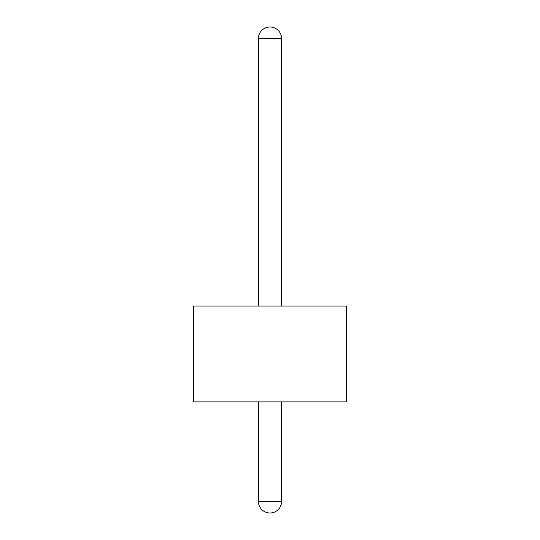 <?xml version="1.0" encoding="UTF-8"?>
<svg xmlns="http://www.w3.org/2000/svg" width="540" height="540" viewBox="0 0 540 540"><rect width="100%" height="100%" fill="white"/><g stroke="black" fill="none" stroke-linecap="round" stroke-linejoin="round"><path stroke-width="0.81" d="M281.603 38.603L258.397 38.603A11.603 11.603 0 0 1 270 27A11.603 11.603 0 0 1 281.603 38.603L281.603 306.025M258.397 401.882L258.397 501.397A11.603 11.603 0 0 0 270 513A11.603 11.603 0 0 0 281.603 501.397L281.603 401.882M258.397 38.603L258.397 306.025M346.322 306.025L193.678 306.025L193.678 401.882L346.322 401.882L346.322 306.025M258.397 501.397L281.603 501.397"/></g></svg>

